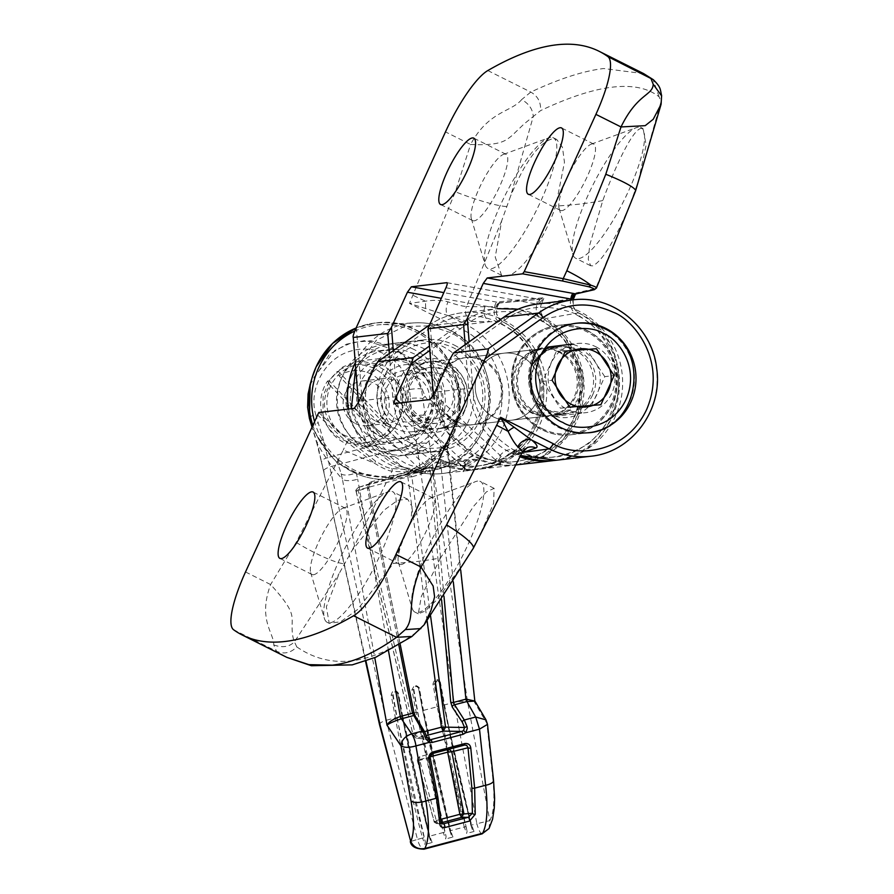 <?xml version="1.0" encoding="UTF-8"?>
<svg xmlns="http://www.w3.org/2000/svg" width="894" height="894" viewBox="0 0 894 894"><rect width="100%" height="100%" fill="white"/><g stroke="black" fill="none" stroke-linecap="round" stroke-linejoin="round"><path stroke-width="0.67" stroke-dasharray="4.47 3.35" d="M464.791 409.776A33.726 32.363 83.4 0 0 449.336 364.763A33.726 32.363 83.4 0 0 431.612 361.601A33.726 32.363 83.4 0 0 406.222 380.419A33.726 32.363 83.4 0 0 421.677 425.443A33.726 32.363 83.4 0 0 439.412 428.595A33.726 32.363 83.4 0 0 464.791 409.776M563.723 351.443A33.726 32.363 -96.6 0 1 581.86 387.471A33.726 32.363 -96.6 0 1 553.799 415.274A33.726 32.363 -96.6 0 1 536.065 412.123A33.726 32.363 -96.6 0 1 517.928 376.095A33.726 32.363 -96.6 0 1 545.988 348.28A33.726 32.363 -96.6 0 1 563.723 351.443M458.343 407.508A28.105 26.976 83.4 0 0 445.469 369.993A28.105 26.976 83.4 0 0 409.541 383.045A28.105 26.976 83.4 0 0 422.415 420.56A28.105 26.976 83.4 0 0 458.343 407.508M564.181 350.426A34.844 33.447 -96.6 0 1 582.933 387.661A34.844 33.447 -96.6 0 1 553.922 416.392A34.844 33.447 -96.6 0 1 535.607 413.129A34.844 33.447 -96.6 0 1 516.855 375.905A34.844 33.447 -96.6 0 1 545.865 347.163A34.844 33.447 -96.6 0 1 564.181 350.426M595.829 346.738A34.844 33.447 -96.6 0 1 614.58 383.973A34.844 33.447 -96.6 0 1 585.581 412.704A34.844 33.447 -96.6 0 1 567.254 409.441A34.844 33.447 -96.6 0 1 548.514 372.217A34.844 33.447 -96.6 0 1 577.513 343.486A34.844 33.447 -96.6 0 1 595.829 346.738M638.517 180.867L646.127 145.163L643.121 128.591L640.897 128.445C632.639 130.066 615.966 164.462 602.791 200.569L589.749 244.934L588.252 259.282L590.643 265.741L592.811 265.853C602.332 260.992 614.569 241 629.51 205.866L638.517 180.867L661.012 101.648L659.124 96.809C647.994 88.048 632.483 84.829 612.58 87.131C592.811 89.456 568.808 97.278 540.579 110.61L533.249 116.533L510.72 195.752L501.713 220.751L495.22 257.07L501.579 275.307L505.065 276.078C518.062 276.939 543.049 243.257 555.777 206.045L564.46 162.306L562.46 147.253L556.705 139.475L553.151 138.671C539.808 141.565 525.661 160.585 510.72 195.752M500.294 302.742L500.294 302.742A5.621 4.671 -116.3 0 0 499.59 303.01A5.621 4.671 -116.3 0 0 497.287 306.284L495.667 307.905A5.621 3.509 -77.5 0 1 500.037 302.787L499.5 301.714L544.144 297.747L540.199 299.278L500.037 302.787L496.863 302.15A5.621 1.52 -79.8 0 0 494.427 307.871C493.231 315.079 495.667 320.588 501.746 324.377C523.493 335.172 536.646 356.136 541.228 387.281C540.345 418.727 529.74 440.988 509.401 454.051C489.923 468.456 466.031 470.009 437.702 458.723C411.754 442.318 398.176 421.644 396.958 396.69L393.304 350.66M575.524 293.858L575.959 292.964L595.739 288.471L629.51 205.866M575.859 293.947L573.68 298.082L541.351 304.005L544.144 297.747L539.205 303.424A5.621 1.285 -93.6 0 1 540.188 299.278L540.188 299.278A5.621 1.285 -93.6 0 1 540.199 299.278L536.344 298.741A5.621 1.52 -79.8 0 0 536.221 298.741L539.484 299.278L538.289 303.882L541.351 304.005C539.227 310.028 540.714 314.878 545.809 318.555L578.496 312.878A3.375 0.782 118.6 0 1 578.63 312.9A3.375 0.782 118.6 0 1 577.96 315.75C599.617 326.656 612.658 347.665 617.084 378.777C616.089 410.156 605.406 432.35 585.067 445.335C565.578 459.661 541.697 461.159 513.447 449.838C487.565 433.445 474.01 412.782 472.803 387.851L469.149 341.832M504.607 154.092A37.09 8.806 -63.4 0 0 503.579 154.349A37.09 8.806 -63.4 0 0 481.52 183.516A37.09 8.806 -63.4 0 0 471.35 218.661A37.09 8.806 -63.4 0 0 472.77 220.628A37.09 8.806 -63.4 0 0 474.189 220.84A37.09 8.806 -63.4 0 0 498.528 188.846A37.09 8.806 -63.4 0 0 506.015 154.304A37.09 8.806 -63.4 0 0 504.607 154.092M592.353 143.878A37.09 8.806 -63.4 0 0 591.325 144.124A37.09 8.806 -63.4 0 0 569.266 173.302A37.09 8.806 -63.4 0 0 559.096 208.436A37.09 8.806 -63.4 0 0 560.516 210.414A37.09 8.806 -63.4 0 0 561.935 210.626A37.09 8.806 -63.4 0 0 586.274 178.621A37.09 8.806 -63.4 0 0 593.761 144.09A37.09 8.806 -63.4 0 0 592.353 143.878M521.414 356.36A33.726 32.363 83.4 0 0 503.691 353.208A33.726 32.363 83.4 0 0 475.619 381.012A33.726 32.363 83.4 0 0 493.756 417.051A33.726 32.363 83.4 0 0 511.491 420.202A33.726 32.363 83.4 0 0 539.563 392.399A33.726 32.363 83.4 0 0 521.414 356.36A33.726 32.363 -96.6 0 1 539.563 392.399A33.726 32.363 -96.6 0 1 511.491 420.202A33.726 32.363 -96.6 0 1 493.756 417.051A33.726 32.363 -96.6 0 1 475.619 381.012A33.726 32.363 -96.6 0 1 503.691 353.208A33.726 32.363 -96.6 0 1 521.414 356.36M558.705 352.024A33.726 32.363 83.4 0 0 540.982 348.872A33.726 32.363 83.4 0 0 512.91 376.676A33.726 32.363 83.4 0 0 531.058 412.704A33.726 32.363 83.4 0 0 548.782 415.855A33.726 32.363 83.4 0 0 576.854 388.052A33.726 32.363 83.4 0 0 558.705 352.024M482.872 360.852A33.726 32.363 83.4 0 0 465.137 357.701A33.726 32.363 83.4 0 0 437.077 385.504A33.726 32.363 83.4 0 0 455.214 421.532A33.726 32.363 83.4 0 0 472.937 424.695A33.726 32.363 83.4 0 0 501.009 396.88A33.726 32.363 83.4 0 0 482.872 360.852M550.592 137.385A73.062 17.355 -63.4 0 0 548.581 137.888A73.062 17.355 -63.4 0 0 505.11 195.35A73.062 17.355 -63.4 0 0 485.096 264.557A73.062 17.355 -63.4 0 0 487.889 268.446A73.062 17.355 -63.4 0 0 490.672 268.859A73.062 17.355 -63.4 0 0 538.624 205.832A73.062 17.355 -63.4 0 0 553.364 137.799A73.062 17.355 -63.4 0 0 550.592 137.385M638.338 127.171A73.062 17.355 -63.4 0 0 636.327 127.663A73.062 17.355 -63.4 0 0 592.867 185.125A73.062 17.355 -63.4 0 0 572.842 254.343A73.062 17.355 -63.4 0 0 575.635 258.221A73.062 17.355 -63.4 0 0 578.418 258.645A73.062 17.355 -63.4 0 0 626.37 195.618A73.062 17.355 -63.4 0 0 641.11 127.585A73.062 17.355 -63.4 0 0 638.338 127.171M570.752 299.132C569.478 306.351 571.881 311.894 577.96 315.75M445.961 287.745L536.914 304.094C535.025 311.458 537.138 317.281 543.273 321.583C565.79 335.596 578.005 357.142 579.904 386.208C580.061 412.838 568.942 434.272 546.536 450.509C522.778 464.522 499.321 465.752 476.167 454.186C451.626 439.96 438.071 419.297 435.512 392.198L430.003 322.779M501.713 220.751L466.534 306.474C463.036 306.418 456.868 304.865 448.017 301.837C441.457 300.127 433.948 299.903 425.499 301.166L409.497 303.435L455.359 191.774L470.579 144.459C501.042 145.901 505.713 140.403 511.692 135.843L524.04 123.987L533.249 116.533C532.779 109.303 528.924 103.659 521.66 99.592C511.402 112.141 488.739 110.789 470.579 144.459L445.48 131.887M643.646 73.61L603.606 68.536C583.413 70.939 559.141 78.795 530.79 92.082L521.66 99.592M661.638 95.915L661.046 104.475M659.124 96.809L653.056 79.477M596.443 288.047L595.739 288.471A2.246 2.213 -105.3 0 1 594.32 289.69M573.132 299.859L573.356 306.508L575.501 310.33L578.63 312.9C644.272 343.888 624.828 456.532 553.04 460.633A78.683 75.521 83.4 0 0 618.324 397.059A78.683 75.521 83.4 0 0 578.496 312.878C573.121 309.246 571.523 304.318 573.68 298.082M446.911 282.672L536.344 298.741A5.621 1.52 -79.8 0 1 536.914 304.094L538.289 303.882M495.667 307.905L441.155 298.294M358.438 402.334A78.683 75.521 83.4 0 0 401.361 466.109A78.683 75.521 83.4 0 0 442.731 473.474A78.683 75.521 83.4 0 0 508.228 408.592A78.683 75.521 83.4 0 0 465.897 324.522L489.968 321.717L502.272 321.505C496.785 317.884 495.131 312.945 497.287 306.687L499.5 301.714L498.718 303.871L499.59 303.01A5.621 4.671 -116.3 0 0 499.578 303.021L540.389 299.267M389.337 353.488L392.79 397.048A78.683 75.521 83.4 0 0 435.836 462.097A78.683 75.521 83.4 0 0 477.206 469.462A78.683 75.521 83.4 0 0 542.524 405.664A78.683 75.521 83.4 0 0 502.272 321.505A3.375 0.782 118.3 0 1 502.406 321.516A3.375 0.782 118.3 0 1 501.746 324.377M356.315 327.528L362.137 400.825C365.255 428.226 378.587 448.363 402.099 461.237C419.465 473.183 472.468 475.519 495.511 427.298C516.821 378.207 481.788 336.423 462.019 329.763L409.497 303.435L448.207 315.66A11.242 5.833 -70.8 0 1 448.017 301.837M487.822 70.559L530.79 92.082C537.786 96.049 541.049 102.229 540.579 110.61M498.718 303.859L497.287 306.687L485.051 306.754A2343.655 350.459 24.5 0 1 466.534 306.474A11.242 10.471 -88.4 0 0 471.361 321.438C466.5 321.248 458.778 319.326 448.207 315.66L465.897 324.522A5.621 1.33 -63.4 0 0 462.019 329.763M498.707 303.871L497.489 306.608C494.851 311.336 496.494 316.308 502.406 321.516C535.238 338.312 552.157 381.447 539.875 416.984C528.812 447.067 507.926 464.556 477.206 469.462L442.731 473.474C428.215 475.072 414.358 472.613 401.149 466.076L371.748 440.15L358.248 402.736M377.681 449.716A56.199 53.942 83.4 0 0 407.228 454.979A56.199 53.942 83.4 0 0 454.007 408.636A56.199 53.942 83.4 0 0 423.767 348.582A56.199 53.942 83.4 0 0 394.22 343.318A56.199 53.942 83.4 0 0 347.442 389.672A56.199 53.942 83.4 0 0 377.681 449.716M454.163 345.039A56.199 53.942 -96.6 0 1 479.933 420.068A56.199 53.942 -96.6 0 1 437.624 451.436A56.199 53.942 -96.6 0 1 408.077 446.173A56.199 53.942 -96.6 0 1 382.319 371.144A56.199 53.942 -96.6 0 1 424.616 339.787A56.199 53.942 -96.6 0 1 454.163 345.039M386.186 372.507A52.835 50.712 -96.6 0 1 453.727 347.967A52.835 50.712 -96.6 0 1 477.944 418.493A52.835 50.712 -96.6 0 1 410.402 443.033A52.835 50.712 -96.6 0 1 386.186 372.507M378.33 435.277A39.347 37.76 83.4 0 0 399.003 438.954A39.347 37.76 83.4 0 0 431.757 406.513A39.347 37.76 83.4 0 0 410.592 364.484A39.347 37.76 83.4 0 0 389.907 360.796A39.347 37.76 83.4 0 0 357.153 393.237A39.347 37.76 83.4 0 0 378.33 435.277M384.588 434.551A39.347 37.76 83.4 0 0 405.273 438.228A39.347 37.76 83.4 0 0 438.026 405.787A39.347 37.76 83.4 0 0 416.861 363.757A39.347 37.76 83.4 0 0 396.176 360.07A39.347 37.76 83.4 0 0 363.422 392.511A39.347 37.76 83.4 0 0 384.588 434.551M420.538 420.783A28.105 26.976 -96.6 0 1 407.664 383.269A28.105 26.976 -96.6 0 1 443.58 370.217A28.105 26.976 -96.6 0 1 456.465 407.731A28.105 26.976 -96.6 0 1 420.538 420.783M440.485 374.407A23.602 22.652 83.4 0 0 428.081 372.195A23.602 22.652 83.4 0 0 408.435 391.661A23.602 22.652 83.4 0 0 421.13 416.883A23.602 22.652 83.4 0 0 433.534 419.096A23.602 22.652 83.4 0 0 453.191 399.629A23.602 22.652 83.4 0 0 440.485 374.407M416.671 377.179A23.602 22.652 83.4 0 0 404.267 374.977A23.602 22.652 83.4 0 0 384.61 394.433A23.602 22.652 83.4 0 0 397.316 419.655A23.602 22.652 83.4 0 0 409.72 421.867A23.602 22.652 83.4 0 0 429.366 402.401A23.602 22.652 83.4 0 0 416.671 377.179M364.316 446.486A50.578 48.544 83.4 0 0 390.901 451.213A50.578 48.544 83.4 0 0 433.009 409.508A50.578 48.544 83.4 0 0 405.798 355.466A50.578 48.544 83.4 0 0 379.201 350.727A50.578 48.544 83.4 0 0 337.105 392.444A50.578 48.544 83.4 0 0 364.316 446.486M373.714 445.391A50.578 48.544 83.4 0 0 400.311 450.118A50.578 48.544 83.4 0 0 442.407 408.413A50.578 48.544 83.4 0 0 415.196 354.37A50.578 48.544 83.4 0 0 388.611 349.632A50.578 48.544 83.4 0 0 346.503 391.348A50.578 48.544 83.4 0 0 373.714 445.391M355.466 423.577A22.484 21.579 83.4 0 0 367.289 425.678A22.484 21.579 83.4 0 0 385.996 407.139A22.484 21.579 83.4 0 0 373.904 383.124A22.484 21.579 83.4 0 0 362.081 381.012A22.484 21.579 83.4 0 0 343.374 399.551A22.484 21.579 83.4 0 0 355.466 423.577M375.838 421.197A22.484 21.579 83.4 0 0 387.661 423.309A22.484 21.579 83.4 0 0 406.368 404.77A22.484 21.579 83.4 0 0 394.276 380.743A22.484 21.579 83.4 0 0 382.453 378.643A22.484 21.579 83.4 0 0 363.746 397.182A22.484 21.579 83.4 0 0 375.838 421.197M390.779 426.974L389.214 427.153A39.347 37.76 83.4 0 0 374.552 368.674A39.347 37.76 83.4 0 0 353.868 364.998A39.347 37.76 83.4 0 0 336.826 371.602L338.39 371.412L390.779 426.974A39.347 37.76 -96.6 0 1 381.582 436.373L329.193 380.81A39.347 37.76 -96.6 0 1 338.39 371.412M348.559 438.742A39.347 37.76 83.4 0 0 369.233 442.429A39.347 37.76 83.4 0 0 401.987 409.988A39.347 37.76 83.4 0 0 380.822 367.948A39.347 37.76 83.4 0 0 360.137 364.271A39.347 37.76 83.4 0 0 327.383 396.712A39.347 37.76 83.4 0 0 348.559 438.742M329.193 380.81L327.617 380.989A39.347 37.76 83.4 0 0 342.29 439.479A39.347 37.76 83.4 0 0 362.964 443.156A39.347 37.76 83.4 0 0 380.006 436.551L381.582 436.373M327.617 380.989L329.92 385.28A33.726 32.363 83.4 0 0 343.028 434.596A33.726 32.363 83.4 0 0 374.575 432.64L380.006 436.551M389.214 427.153L383.783 423.242A33.726 32.363 83.4 0 0 379.861 380.766A33.726 32.363 83.4 0 0 339.128 375.882L336.826 371.602M329.92 385.28L374.575 432.64M383.783 423.242L339.128 375.882M318.789 412.492L348.939 440.329L375.424 461.069C382.554 465.595 387.94 468.087 391.583 468.534L421.622 470.512L419.655 468.802A5.621 1.05 -47.3 0 0 424.784 464.433C429.343 458.857 434.965 457.337 441.647 459.885C475.954 476.658 520.409 459.617 535.696 423.823C548.86 389.728 542.636 359.813 517.056 334.077C488.694 311.715 459.371 309.95 429.098 328.78L374.128 367.892M423.007 471.484A5.621 2.827 149.6 0 1 425.745 467.808L465.975 465.472L474.446 459.248L479.575 459.974L441.312 462.857L436.585 461.896L427.22 468.177L424.862 473.25L425.432 465.204L421.622 470.512L424.862 473.25L392.03 471.205C388.32 470.803 382.621 468.232 374.955 463.505L343.274 450.006L296.171 542.401L270.614 584.542C257.55 619.955 274.29 633.31 273.743 644.92L276.537 651.279L286.84 657.358M401.238 564.527A37.09 8.806 -63.4 0 0 426.796 529.941A37.09 8.806 -63.4 0 0 433.076 497.992A37.09 8.806 -63.4 0 0 431.657 497.779A37.09 8.806 -63.4 0 0 430.64 498.025A37.09 8.806 -63.4 0 0 406.111 532.355A37.09 8.806 -63.4 0 0 398.411 562.337A37.09 8.806 -63.4 0 0 399.83 564.315A37.09 8.806 -63.4 0 0 401.238 564.527M313.492 574.741A37.09 8.806 -63.4 0 0 339.049 540.166A37.09 8.806 -63.4 0 0 345.33 508.205A37.09 8.806 -63.4 0 0 343.911 507.993A37.09 8.806 -63.4 0 0 342.894 508.25A37.09 8.806 -63.4 0 0 318.365 542.569A37.09 8.806 -63.4 0 0 310.665 572.562A37.09 8.806 -63.4 0 0 312.084 574.529A37.09 8.806 -63.4 0 0 313.492 574.741M456.465 421.387A33.726 32.363 -96.6 0 1 438.328 385.359A33.726 32.363 -96.6 0 1 466.4 357.555A33.726 32.363 -96.6 0 1 484.123 360.707A33.726 32.363 -96.6 0 1 502.26 396.735A33.726 32.363 -96.6 0 1 474.2 424.538A33.726 32.363 -96.6 0 1 456.465 421.387M547.351 410.804A33.726 32.363 -96.6 0 1 529.203 374.776A33.726 32.363 -96.6 0 1 557.275 346.973A33.726 32.363 -96.6 0 1 574.998 350.124A33.726 32.363 -96.6 0 1 593.147 386.152A33.726 32.363 -96.6 0 1 565.075 413.956A33.726 32.363 -96.6 0 1 547.351 410.804M532.31 412.559A33.726 32.363 -96.6 0 1 514.162 376.53A33.726 32.363 -96.6 0 1 542.233 348.716A33.726 32.363 -96.6 0 1 559.957 351.878A33.726 32.363 -96.6 0 1 578.105 387.907A33.726 32.363 -96.6 0 1 550.034 415.71A33.726 32.363 -96.6 0 1 532.31 412.559M586.889 330.545A55.082 52.869 83.4 0 0 557.934 325.394A55.082 52.869 83.4 0 0 512.094 370.809A55.082 52.869 83.4 0 0 541.73 429.656A55.082 52.869 83.4 0 0 570.685 434.808A55.082 52.869 83.4 0 0 616.525 389.393A55.082 52.869 83.4 0 0 586.889 330.545M477.653 481.073A73.062 17.355 -63.4 0 0 475.642 481.564A73.062 17.355 -63.4 0 0 427.321 549.173A73.062 17.355 -63.4 0 0 412.156 608.244A73.062 17.355 -63.4 0 0 414.95 612.122A73.062 17.355 -63.4 0 0 417.733 612.546A73.062 17.355 -63.4 0 0 468.054 544.435A73.062 17.355 -63.4 0 0 480.424 481.486A73.062 17.355 -63.4 0 0 477.653 481.073M389.896 491.287A73.062 17.355 -63.4 0 0 387.895 491.789A73.062 17.355 -63.4 0 0 339.575 559.398A73.062 17.355 -63.4 0 0 324.41 618.458A73.062 17.355 -63.4 0 0 327.204 622.347A73.062 17.355 -63.4 0 0 329.987 622.76A73.062 17.355 -63.4 0 0 380.308 554.649A73.062 17.355 -63.4 0 0 392.678 491.7A73.062 17.355 -63.4 0 0 389.896 491.287M440.541 557.912L421.353 596.387L418.291 613.798L425.008 611.183L436.753 599.975L466.869 558.817L479.765 535.763L493.633 503.166L494.114 488.347L486.37 491.923L473.407 506.529L440.541 557.912A2338.827 349.733 -155.5 0 1 393.516 563.388L411.106 520.599L412 506.462L407.686 499.221L397.752 500.249L383.805 510.351L351.957 550.648L339.061 573.702L326.344 606.847L329.216 623.353L340.603 621.755L357.41 609.663L393.516 563.388M400.244 403.004L464.712 462.522C468.981 456.365 474.647 454.431 481.676 456.722C529.159 478.178 588.61 433.042 579.39 378.408C575.904 323.125 507.725 292.718 466.389 324.433L429.768 350.493M499.087 462.746A5.621 3.274 -30.3 0 1 501.411 458.868L501.176 456.32A5.621 1.151 -52.2 0 0 497.902 461.986L500.416 464.042L463.092 471.674L464.914 468.735L497.902 461.986L495.131 459.639A5.621 1.05 -47.3 0 0 500.249 455.269C504.853 449.76 510.474 448.296 517.101 450.867C538.769 461.84 562.594 459.404 588.576 443.58C611.351 423.108 621.196 400.467 618.123 375.67C616.581 350.727 602.724 330.255 576.552 314.23C548.078 303.357 524.208 305.256 504.931 319.951L449.973 359.053M273.743 644.92C282.37 648.005 289.265 646.977 294.439 641.836L296.786 646.898C290.751 653 284.001 654.464 276.537 651.279L233.58 629.745M245.515 571.959L270.614 584.542C291.846 607.819 292.271 613.776 292.204 622.068C291.768 630.952 292.517 637.534 294.439 641.836L339.061 573.702M348.939 440.329L346.883 442.083L374.955 463.505L375.424 461.069M425.432 465.204L358.159 402.926M428.897 325.382A78.683 75.521 -96.6 0 1 462.131 312.777A78.683 75.521 -96.6 0 1 503.501 320.141A78.683 75.521 -96.6 0 1 539.563 425.186A78.683 75.521 -96.6 0 1 480.335 469.093A78.683 75.521 -96.6 0 1 441.312 462.857A3.375 0.816 114.6 0 1 441.178 462.835A3.375 0.816 114.6 0 1 441.647 459.885M428.74 325.818L463.606 321.762A78.683 75.521 -96.6 0 1 497.545 308.653A78.683 75.521 -96.6 0 1 538.914 316.018A78.683 75.521 -96.6 0 1 581.245 400.087A78.683 75.521 -96.6 0 1 515.749 464.969L480.335 469.093C466.769 470.602 453.716 468.523 441.178 462.835L436.585 461.896L474.446 459.248C470.009 460.231 467.238 462.276 466.12 465.405L463.092 471.674L465.428 464.701A5.621 3.319 -25.9 0 0 464.332 468.344L464.321 468.333A5.621 2.872 -42.3 0 0 464.914 468.735L462.712 466.534A5.621 1.05 -47.3 0 1 462.466 466.478L462.466 466.478A5.621 1.05 -47.3 0 1 464.712 462.522L466.12 465.405L464.075 469.808M501.176 456.32L434.003 394.098M465.327 463.729A5.621 2.872 -42.3 0 0 464.321 468.333A5.621 3.319 -25.9 0 0 464.344 468.378A5.621 3.319 -25.9 0 0 465.003 469.138M479.765 535.763L522.096 452.543L516.743 453.839A3.375 0.816 115 0 1 516.62 453.817A3.375 0.816 115 0 1 517.101 450.867M509.77 453.157L516.62 453.817L520.699 455.571A78.683 75.521 -96.6 0 1 516.743 453.839L509.77 453.157L502.707 459.114L510.653 456.901A2343.655 350.459 -155.5 0 0 521.28 453.224A11.242 10.996 68.7 0 1 527.203 447.637L517.302 451.057A11.242 10.963 72.9 0 0 510.653 456.901M424.125 624.817L466.869 558.817M420.929 628.571L411.698 636.629M296.786 646.898C330.445 670.075 369.96 665.482 415.319 633.086M500.416 464.042L502.707 459.114L501.411 458.868L500.416 464.042M531.517 365.266L528.913 384.007L535.037 400.925L549.095 413.486C579.96 431.31 615.273 388.287 593.594 359.265L579.524 346.716L572.417 344.078M423.007 367.825A33.726 32.363 83.4 0 0 405.284 364.674A33.726 32.363 83.4 0 0 379.905 383.492A33.726 32.363 83.4 0 0 395.36 428.505A33.726 32.363 83.4 0 0 413.084 431.657A33.726 32.363 83.4 0 0 438.473 412.838A33.726 32.363 83.4 0 0 423.007 367.825M396.098 423.633A28.105 26.976 83.4 0 0 432.026 410.581A28.105 26.976 83.4 0 0 419.141 373.066A28.105 26.976 83.4 0 0 383.213 386.119A28.105 26.976 83.4 0 0 396.098 423.633M542.189 428.651A53.953 51.785 83.4 0 0 611.161 403.585A53.953 51.785 83.4 0 0 586.43 331.551A53.953 51.785 83.4 0 0 517.458 356.617A53.953 51.785 83.4 0 0 542.189 428.651M587.213 330.512A55.082 52.869 -96.6 0 1 612.457 404.032A55.082 52.869 -96.6 0 1 570.998 434.775A55.082 52.869 -96.6 0 1 542.043 429.623A55.082 52.869 -96.6 0 1 516.788 356.091A55.082 52.869 -96.6 0 1 558.247 325.349A55.082 52.869 -96.6 0 1 587.213 330.512M595.516 348.816L565.366 351.085M555.956 352.18L542.658 381.369L552.056 380.274M542.658 381.369L560.404 408.2L569.802 407.105M560.404 408.2L600.869 404.736M591.459 405.831L604.769 376.642L614.167 375.547M604.769 376.642L587.012 349.811M314.364 420.884A76.437 73.364 83.4 0 0 334.725 456.085L336.826 458.086A76.437 73.364 83.4 0 0 353.711 469.741A76.437 73.364 83.4 0 0 398.232 476.256A76.437 73.364 83.4 0 0 454.264 427.12L455.158 424.326A76.437 73.364 83.4 0 0 416.392 332.199A76.437 73.364 83.4 0 0 380.576 324.678A76.437 73.364 83.4 0 0 354.795 331.082M455.158 424.326L456.253 425.052C445.391 416.649 435.277 411.911 425.119 396.288L412.033 364.506L400.099 351.957L365.769 340.391L346.559 344.156L329.361 354.516L310.117 384.576M456.577 425.008L456.476 425.052A78.56 75.409 -96.6 0 0 375.346 323.013C427.41 314.61 474.312 373.681 456.577 425.008L454.867 431.668L452.23 435.657L453.739 432.931L453.806 428.539L454.867 431.668L456.253 425.052A78.493 75.331 83.4 0 0 429.444 338.714A78.493 75.331 83.4 0 0 342.536 335.328M332.691 457.694L324.164 446.899L316.32 434.92L332.579 457.661L319.337 440.273A78.493 75.331 83.4 0 0 332.579 457.661L334.725 456.085M396.478 447.525A56.199 53.942 -96.6 0 1 366.238 387.482A56.199 53.942 -96.6 0 1 413.028 341.139A56.199 53.942 -96.6 0 1 442.575 346.391A56.199 53.942 -96.6 0 1 472.814 406.446A56.199 53.942 -96.6 0 1 426.025 452.789A56.199 53.942 -96.6 0 1 396.478 447.525M414.369 349.677A56.199 53.942 83.4 0 0 384.822 344.413A56.199 53.942 83.4 0 0 338.044 390.756A56.199 53.942 83.4 0 0 368.283 450.811A56.199 53.942 83.4 0 0 397.819 456.074A56.199 53.942 83.4 0 0 444.609 409.731A56.199 53.942 83.4 0 0 414.369 349.677M323.013 414.045C325.93 426.941 332.702 436.339 343.33 442.228L365.188 446.296L381.738 440.485L394.891 428.002L402.132 411.486L402.367 393.114C399.495 380.196 392.611 370.809 381.716 364.976L359.645 360.93L343.151 366.719L330.165 379.224L323.136 395.785L323.013 414.045M373.804 438.675A42.711 41.001 -96.6 0 1 350.828 393.036A42.711 41.001 -96.6 0 1 386.387 357.812A42.711 41.001 -96.6 0 1 408.837 361.813A42.711 41.001 -96.6 0 1 431.813 407.452A42.711 41.001 -96.6 0 1 396.266 442.675A42.711 41.001 -96.6 0 1 373.804 438.675M470.892 825.285L472.356 829.621L474.043 831.487L471.686 825.084C460.779 784.083 451.727 744.009 444.541 704.863L440.362 682.167L439.636 682.658L438.362 680.803L436.909 680.535L434.328 684.055L438.507 706.752L467.126 831.163C453.459 780.283 442.709 731.225 434.853 683.988L437.401 680.479L438.842 680.747L440.139 682.603C447.972 729.783 458.723 778.797 472.356 829.621L443.815 705.366L440.139 682.603M398.311 693.621L395.126 691.554L392.656 695.051L396.835 717.748L425.376 842.003C411.743 791.179 401.004 742.176 393.159 694.996L395.629 691.487L397.037 691.766L398.311 693.621C406.167 740.858 416.928 789.927 430.584 840.807L401.965 716.385L397.785 693.688L395.629 691.498M419.096 688.134L415.889 686.056L413.363 689.565L417.543 712.261L446.128 836.605C432.472 785.748 421.722 736.723 413.877 689.509L416.38 686L417.811 686.268L419.096 688.134C426.941 735.337 437.691 784.373 451.347 835.231L422.761 710.886L418.582 688.19L416.38 686M424.538 731.583A2.246 1.632 -31 0 1 424.706 732.097L415.453 716.731L413.732 711.937L368.674 487.532L369.133 485.017L371.312 483.196A2.246 0.782 -104.7 0 0 371.647 481.665C368.451 483.006 367.076 485.375 367.512 488.794L398.847 645.211M430.562 615.899L411.888 476.893L430.17 471.183L428.897 468.836L426.74 468.59L407.91 474.334L407.854 476.915L411.888 476.893A3.375 3.185 73 0 0 411.855 476.77L410.089 474.569L407.91 474.334L358.494 487.364L356.382 489.163L356.225 491.566L358.103 490.035L358.326 487.409L371.312 483.196L426.74 468.59L426.796 467.126L371.647 481.665M336.826 458.086L341.106 464.958L335.183 460.388C337.25 462.455 339.228 466.914 341.095 473.764L342.413 479.184C333.753 469.663 325.45 457.929 317.493 443.96L312.285 427.779A56.199 16.025 158.1 0 0 312.028 426.114L316.32 434.92M340.815 464.746C356.773 476.312 374.34 481.084 393.516 479.083L352.214 471.73L340.011 464.087L356.181 472.725C385.225 481.866 412.961 474.558 439.379 450.788A11.242 3.777 0.1 0 0 447.816 447.134L447.816 447.134A11.242 3.777 0.1 0 0 447.112 445.815C447.637 438.362 450.352 432.662 455.292 428.718M453.739 432.931C441.636 459.46 421.566 474.837 393.516 479.083L430.182 463.941L453.09 434.26M454.264 427.12L453.806 428.539M335.317 460.533L332.59 457.672M337.831 462.533L337.887 459.103M310.173 384.364L311.425 380.62L334.87 350.403L352.08 342.514L370.652 340.759L388.622 345.308L404.088 355.656L421.443 388.968L422.828 398.623A56.199 17.131 -17.9 0 1 425.119 396.288M422.191 388.912A56.199 4.839 168.1 0 1 421.443 388.968A11.242 2.28 172.1 0 0 409.508 389.527L410.346 398.389A11.242 2.023 -3.9 0 1 422.828 398.623L425.22 415.554C432.148 429.824 439.557 441.804 447.469 451.481L447.112 445.815M428.271 433.579A11.242 1.855 170.3 0 0 415.263 434.506L412.19 416.28A11.242 2.045 -9.5 0 1 425.22 415.554L467.618 702.304L489.8 820.636L476.871 823.732L454.096 702.371L415.263 434.506A488.236 18.618 -14.1 0 0 327.685 457.594L323.293 439.725A11.242 2.28 -13.6 0 0 316.901 443.446L312.118 427.488A11.242 2.827 161.6 0 0 312.285 427.779L311.838 426.438M352.08 471.686L352.08 471.686A78.493 75.331 83.4 0 0 452.23 435.657L439.379 450.788L453.325 581.916M341.095 473.764A11.242 4.649 -16.3 0 0 356.181 472.725L357.667 479.128A11.242 4.258 -10.3 0 1 342.413 479.184L374.754 657.671M401.965 716.385L402.613 715.904L398.433 693.208C395.126 688.905 392.712 689.542 391.203 695.13L395.371 717.826A550.503 20.987 -14.1 0 0 386.152 720.285L327.685 457.594A11.242 2.09 -13.9 0 0 321.237 461.192L316.901 443.446A11.242 2.28 -13.6 0 0 317.493 443.96L365.948 661.024M311.794 426.516L312.118 427.488A11.242 2.827 161.6 0 1 318.186 422.694L323.293 439.725M493.555 780.518A11.242 4.012 -6.2 0 0 492.918 779.389C494.907 799.147 493.868 812.892 489.8 820.636L489.029 828.537M474.792 700.695L447.469 451.481A11.242 4.034 173.9 0 1 448.106 452.632A11.242 4.034 173.9 0 1 439.747 457.482M492.918 779.389L486.861 723.246L474.423 702.148L474.938 701.108M388.544 651.123L357.667 479.128M379.514 724.632A11.242 2.984 -12.5 0 1 386.152 720.285L417.487 839.388L410.737 841.477M443.983 596.354L432.852 471.574C432.283 468.177 430.26 466.702 426.796 467.126M440.362 682.167C436.965 677.875 434.495 678.524 432.953 684.111L437.132 706.808L438.507 706.752M422.761 710.886L423.443 710.406L419.275 687.698L414.894 684.826L411.944 689.632L416.123 712.328L417.543 712.261M396.835 717.748L395.371 717.826C402.568 756.983 411.609 797.057 422.516 838.047A561.466 21.411 -14.1 0 0 417.487 839.388C419.197 845.456 421.309 848.73 423.812 849.211M427.108 620.715L407.854 476.915L358.103 490.035L415.218 734.097L413.106 735.471L356.08 491.387L368.674 487.532A2.246 0.86 168.7 0 1 368.775 487.722L368.775 487.722A2.246 0.86 168.7 0 1 367.512 488.794M441.602 599.93L430.17 471.317A2.246 0.793 -5.1 0 0 432.852 471.574M441.167 822.044A2.246 1.542 -3.2 0 0 441.01 821.541L437.736 796.923L430.115 757.766L430.606 755.274M464.612 745.071L419.744 756.626L417.632 758.425L417.342 760.727C418.202 759.866 414.861 761.096 419.744 756.626L419.476 759.598L436.294 820.524L434.16 821.284L438.082 823.597L441.278 822.748M443.536 823.799L441.01 821.541L434.059 821.284L417.342 760.727M423.901 837.667L422.516 838.047L424.896 844.439L425.376 842.003M429.042 836.303L430.584 840.807L432.126 842.528A558.828 21.311 -14.1 0 0 424.896 844.439M432.126 842.528L429.746 836.136L428.997 836.315L401.909 716.317L397.729 693.61L398.433 693.208M444.62 832.18L443.268 832.549L445.637 838.952L446.128 836.605M449.838 830.805L451.347 835.231L452.956 837.019A558.828 21.311 -14.1 0 0 445.637 838.952M452.956 837.019L450.587 830.627L449.794 830.828L422.706 710.819L418.526 688.123L419.275 687.698M465.584 826.671L464.265 827.028L466.634 833.42L467.126 831.163M474.043 831.487A558.828 21.311 -14.1 0 0 466.634 833.42M432.953 684.111L434.853 683.988M443.815 705.366L439.58 682.591L437.401 680.479M391.203 695.13L393.159 694.996M411.944 689.632L413.877 689.509M356.225 491.566L413.251 735.661L415.978 738.053L428.561 739.405M442.709 823.91L437.166 823.698L438.082 823.597L436.294 820.524L440.977 819.284M430.115 757.766L417.476 760.839L419.476 759.598L430.193 756.782M449.984 749.463L447.793 749.228L432.841 753.452M464.265 827.028L437.132 706.808A550.503 20.987 165.9 0 0 423.443 710.406L450.587 830.627A561.466 21.411 -14.1 0 1 464.265 827.028M402.613 715.904L429.746 836.136A561.466 21.411 -14.1 0 1 443.268 832.549L416.123 712.328A550.503 20.987 165.9 0 0 402.613 715.904M424.561 731.616L415.218 734.097L417.163 737.975L426.393 735.527M464.277 411.642C461.125 422.057 440.898 440.373 416.85 428.874C393.215 416.47 394.109 388.465 399.853 379.358C403.004 368.943 423.22 350.627 447.268 362.126C470.903 374.53 470.021 402.535 464.277 411.642M403.719 380.71A33.726 32.363 83.4 0 0 419.174 425.734A33.726 32.363 83.4 0 0 436.898 428.885A33.726 32.363 83.4 0 0 462.287 410.067A33.726 32.363 83.4 0 0 446.832 365.054A33.726 32.363 83.4 0 0 429.098 361.891A33.726 32.363 83.4 0 0 403.719 380.71M602.791 200.569A2338.827 349.733 24.5 0 1 580.608 203.966A2338.827 349.733 24.5 0 1 555.777 206.045M433.489 395.148A78.683 75.521 83.4 0 0 476.267 457.393A78.683 75.521 83.4 0 0 516.319 464.891L475.485 457.046L446.911 431.69L433.378 395.36M465.171 344.659L468.635 388.208A78.683 75.521 83.4 0 0 511.681 453.269A78.683 75.521 83.4 0 0 520.096 456.856M472.803 387.851L434.886 392.142M396.958 396.69L359.053 400.97M496.863 302.15L443.748 292.606M447.022 282.705L536.221 298.741M635.545 190.97A44.957 5.811 19.8 0 1 634.941 191.54M435.512 392.198L433.087 392.354M517.626 464.757A78.683 75.521 83.4 0 0 582.62 402.758A78.683 75.521 83.4 0 0 545.809 318.555A3.375 0.76 121 0 0 543.273 321.583M362.137 400.825L358.103 401.093M506.473 206.503A44.957 5.811 19.8 0 1 455.359 191.774M425.645 308.061L425.499 301.166A44.957 6.727 24.5 0 1 413.184 295.344M485.051 306.754A11.242 10.56 -89.9 0 0 489.968 321.717L471.361 321.438M428.002 326.019A3.375 0.838 -125.4 0 0 429.098 328.78M572.439 299.937A78.683 75.521 -96.6 0 1 613.809 307.301A78.683 75.521 -96.6 0 1 656.14 391.371A78.683 75.521 -96.6 0 1 590.643 456.253M537.976 303.949A78.683 75.521 -96.6 0 1 579.334 311.313A78.683 75.521 -96.6 0 1 621.676 395.383A78.683 75.521 -96.6 0 1 556.18 460.265M317.202 414.671L346.883 442.083L343.274 450.006M419.655 468.802L354.192 408.368M466.389 324.433A3.375 0.838 -125.4 0 0 463.606 321.762L429.411 346.079M495.131 459.639L430.036 399.54M394.623 403.663L462.712 466.534M296.171 542.401A44.957 7.588 -150.8 0 0 344.224 563.823M391.583 468.534A2.246 2.101 95.8 0 1 392.03 471.205L351.957 550.648M516.319 464.902L515.749 464.969A78.683 75.521 -96.6 0 1 479.575 459.974A3.375 0.838 112.2 0 0 481.676 456.722M503.847 317.18A3.375 0.838 -125.4 0 0 504.931 319.951M472.691 548.86A44.957 7.588 -150.8 0 0 473.295 548.29M523.057 450.911A11.242 10.963 72.9 0 0 517.302 451.057L509.781 453.157M592.655 394.891A33.726 32.363 -96.6 0 1 567.265 413.71A33.726 32.363 -96.6 0 1 549.542 410.547A33.726 32.363 -96.6 0 1 534.087 365.534A33.726 32.363 -96.6 0 1 559.465 346.716A33.726 32.363 -96.6 0 1 577.2 349.867A33.726 32.363 -96.6 0 1 592.655 394.891M533.718 354.125A55.082 52.869 -96.6 0 1 575.177 323.382A55.082 52.869 -96.6 0 1 604.132 328.534A55.082 52.869 -96.6 0 1 629.376 402.065A55.082 52.869 -96.6 0 1 587.917 432.808A55.082 52.869 -96.6 0 1 558.962 427.645A55.082 52.869 -96.6 0 1 533.718 354.125M356.114 327.986A78.56 75.409 -96.6 0 1 375.346 323.013L356.114 327.986M355.544 368.876L376.262 340.312L404.256 326.556L429.824 325.829L449.079 332.121C468.568 338.692 503.132 379.905 482.112 428.327C459.393 475.899 407.094 473.585 389.974 461.807L367.657 444.139L351.353 408.703M355.086 363.165A74.314 71.33 -96.6 0 1 414.559 322.857A74.314 71.33 -96.6 0 1 449.38 330.165A74.314 71.33 -96.6 0 1 489.677 407.385A74.314 71.33 -96.6 0 1 431.724 470.222A74.314 71.33 -96.6 0 1 388.443 463.897A74.314 71.33 -96.6 0 1 348.593 409.027M312.621 424.728A78.493 75.331 83.4 0 0 319.337 440.273L316.297 434.886M358.494 487.364L371.312 483.196M412.19 416.28L410.346 398.389M309.391 418.381A11.242 2.626 165.8 0 1 315.638 414.28L318.186 422.694M409.508 389.527C406.569 362.238 378.207 343.061 352.068 350.75C325.662 356.929 308.195 388.331 315.638 414.28M482.101 833.856A11.242 2.503 -104.6 0 1 476.871 823.732A561.466 21.411 -14.1 0 0 471.686 825.084L470.847 825.296L443.759 705.288L444.541 704.863A550.503 20.987 165.9 0 1 454.096 702.371A11.242 2.76 171.7 0 1 467.618 702.304M365.501 661.169L323.561 471.138A11.242 3.006 -12.4 0 1 329.92 466.88A490.013 18.685 165.9 0 1 416.705 443.994A11.242 2.771 171.7 0 1 429.925 444.005M324.209 471.876A11.242 3.006 -12.4 0 1 323.561 471.138L321.237 461.192A11.242 2.09 -13.9 0 0 321.818 461.65M413.251 735.661L426.997 737.382L424.706 732.097M417.476 760.839L434.16 821.284M442.038 823.743L438.082 823.597M439.412 428.595L553.799 415.274M553.922 416.392L585.581 412.704M431.612 361.601L545.988 348.28M545.865 347.163L577.513 343.486M472.937 424.695L436.898 428.885C448.442 427.176 456.856 420.918 462.142 410.134L464.634 402.289L463.651 385.225L454.264 370.284L429.098 361.891L465.137 357.701M472.77 220.628L440.563 204.48M560.516 210.414L528.309 194.266M540.982 348.872L466.4 357.555M471.35 218.661L485.096 264.557M503.579 154.349L548.581 137.888M559.096 208.436L572.842 254.343M591.325 144.124L636.327 127.663M501.579 275.307L487.889 268.446M590.643 265.741L575.635 258.221M506.015 154.304L473.798 138.157M593.761 144.09L561.544 127.943M548.782 415.855L474.2 424.538M556.705 139.475L553.364 137.799M643.121 128.591L641.11 127.585M407.228 454.979L437.624 451.436M399.003 438.954L405.273 438.228M404.267 374.977L428.081 372.195M390.901 451.213L400.311 450.118M367.289 425.678L387.661 423.309M362.964 443.156L369.233 442.429M394.22 343.318L424.616 339.787M389.907 360.796L396.176 360.07M409.72 421.867L433.534 419.096M379.201 350.727L388.611 349.632M362.081 381.012L382.453 378.643M353.868 364.998L360.137 364.271M428.081 325.919C438.373 318.655 449.716 314.275 462.131 312.777L497.545 308.653M399.83 564.315L367.624 548.167M312.084 574.529L279.867 558.381M542.233 348.716L557.275 346.973M557.934 325.394L576.742 323.203M398.411 562.337L412.156 608.244M430.64 498.025L475.642 481.564M310.665 572.562L324.41 618.458M342.894 508.25L387.895 491.789M418.291 613.798L414.95 612.122M329.216 623.353L327.204 622.347M433.076 497.992L400.858 481.844M345.33 508.205L313.112 492.058M516.687 464.858L542.3 456.521L563.399 439.39L577.334 415.621L582.34 388.242L577.815 360.695L564.326 336.423L543.541 318.487L518.095 309.19M394.343 403.585L464.321 468.333M550.034 415.71L565.075 413.956M570.685 434.808L589.481 432.618M464.344 468.378L464.053 469.853M494.114 488.347L480.424 481.486M407.686 499.221L392.678 491.7M413.084 431.657L567.265 413.71L549.676 410.569C520.71 398.288 528.343 348.291 559.465 346.716L405.284 364.674M575.959 323.293L558.247 325.349M570.998 434.775L588.699 432.707M398.232 476.256L431.724 470.222C498.204 462.265 511.435 356.829 449.458 330.177C438.406 324.69 426.773 322.253 414.559 322.857L380.576 324.678M384.822 344.413L413.028 341.139M359.645 360.93L386.387 357.812M397.819 456.074L426.025 452.789M451.537 436.641C449.347 439.099 448.117 442.597 447.816 447.134L460.701 569.959M365.188 446.296L396.266 442.675M400.21 644.362L368.775 487.722L371.166 483.241M429.556 739.751L415.978 738.053C413.643 736.958 412.693 736.097 413.117 735.471M464.668 745.06L447.849 749.217M356.08 491.387C356.907 490.527 353.789 491.879 358.326 487.409M437.155 823.698C434.685 822.715 433.657 821.91 434.059 821.284"/><path stroke-width="1.34" d="M595.091 351.61A29.223 28.049 -96.6 0 1 608.49 390.633A29.223 28.049 -96.6 0 1 571.132 404.211A29.223 28.049 -96.6 0 1 557.733 365.188A29.223 28.049 -96.6 0 1 595.091 351.61M441.971 204.692A37.09 8.806 116.6 0 1 440.563 204.48A37.09 8.806 116.6 0 1 448.039 169.949A37.09 8.806 116.6 0 1 472.39 137.944A37.09 8.806 116.6 0 1 473.798 138.157A37.09 8.806 116.6 0 1 466.322 172.698A37.09 8.806 116.6 0 1 441.971 204.692M529.717 194.479A37.09 8.806 116.6 0 1 528.309 194.266A37.09 8.806 116.6 0 1 535.785 159.724A37.09 8.806 116.6 0 1 560.136 127.73A37.09 8.806 116.6 0 1 561.544 127.943A37.09 8.806 116.6 0 1 554.068 162.484A37.09 8.806 116.6 0 1 529.717 194.479M469.149 341.832L467.294 318.443L483.263 283.398L487.219 277.956L522.632 273.832L524.219 271.653L595.907 114.365A67.441 16.025 -63.4 0 0 607.842 56.579A1124.06 266.993 -63.4 0 0 599.114 51.293A1124.06 266.993 -63.4 0 0 487.822 70.559A67.441 16.025 -63.4 0 0 445.48 131.887L356.315 327.528C353.633 333.618 352.627 336.926 353.275 337.463L358.326 401.06A78.683 75.521 83.4 0 0 358.438 402.334M359.053 400.97L358.326 401.06L353.275 337.463L387.75 333.451L389.337 353.488M393.304 350.66L391.449 327.271L387.75 333.451M391.449 327.271L407.418 292.226L411.385 286.784L446.911 282.672M447.022 282.705L446.799 282.66C447.592 282.884 447.313 284.583 445.961 287.745L428.025 328.523L433.221 392.332A78.683 75.521 83.4 0 0 433.489 395.148M434.886 392.142L433.221 392.332L428.17 328.746L463.584 324.623L465.171 344.659M467.294 318.443L463.584 324.623M595.739 288.471C597.572 287.924 595.974 286.84 590.934 285.197C585.089 280.682 577.055 275.866 566.818 270.748L605.786 174.263L621.006 126.948C637.456 93.222 652.586 95.848 653.212 84.282L650.81 78.113L643.646 73.61L599.114 51.293M522.632 273.832L562.237 280.951L588.744 286.773C593.527 288.226 595.08 289.209 593.381 289.734L575.524 293.858L573.188 293.411A5.621 1.52 -79.8 0 0 570.752 299.132L570.54 300.161M653.212 84.282L661.638 95.915M643.646 73.61L653.413 79.756L607.842 56.579M595.907 114.365L621.006 126.948L645.2 125.663L653.235 119.26L661.102 104.229L661.605 95.602M562.237 280.951A2.246 0.603 -79.8 0 0 563.209 278.66L590.934 285.197L588.744 286.773M573.68 298.082L573.434 297.579A5.621 4.392 67.7 0 1 575.848 293.947L571.668 299.144A5.621 2.984 -78.3 0 1 575.524 293.858L576.082 293.869M571.668 299.144L483.263 283.398M593.381 289.734A2.246 2.213 -105.3 0 0 594.32 289.69L575.848 293.947A5.621 4.392 67.7 0 1 575.859 293.947A5.621 4.392 67.7 0 1 575.926 293.925M429.411 346.079L413.251 357.589L377.838 361.712L374.128 367.892L358.159 402.926L354.192 408.368L318.789 412.492L245.515 571.959A67.441 16.025 -63.4 0 0 233.58 629.745A1124.06 266.993 -63.4 0 0 242.308 635.042L286.862 657.369L308.922 664.644L332.311 665.158C352.594 662.789 374.005 653.503 396.556 637.31L405.284 629.599C415.721 617.139 405.943 602.232 421.04 567.019L433.143 586.039L434.596 596.846L430.986 610.457L424.125 624.817L412.089 636.349M242.308 635.042A1124.06 266.993 -63.4 0 0 285.052 641.479A1124.06 266.993 -63.4 0 0 353.599 615.776A67.441 16.025 -63.4 0 0 395.941 554.448L485.107 358.796L543.139 317.504C565.433 302.842 588.744 301.066 613.072 312.174C632.84 318.834 667.874 360.617 646.563 409.709C623.52 457.929 570.506 455.594 553.151 443.647L500.629 417.33L531.595 440.027A11.242 9.577 -51.3 0 0 517.838 446.855C514.821 443.77 511.569 438.608 508.105 431.366L500.629 417.33L446.587 524.89L421.04 567.019L395.941 554.448M394.578 513.804A37.09 8.806 116.6 0 1 367.624 548.167A37.09 8.806 116.6 0 1 373.893 516.207A37.09 8.806 116.6 0 1 400.858 481.844A37.09 8.806 116.6 0 1 394.578 513.804M306.832 524.018A37.09 8.806 116.6 0 1 279.867 558.381A37.09 8.806 116.6 0 1 286.147 526.432A37.09 8.806 116.6 0 1 313.112 492.058A37.09 8.806 116.6 0 1 306.832 524.018M605.696 328.355A55.082 52.869 83.4 0 0 576.742 323.203A55.082 52.869 83.4 0 0 530.891 368.619A55.082 52.869 83.4 0 0 560.527 427.466A55.082 52.869 83.4 0 0 589.481 432.618A55.082 52.869 83.4 0 0 635.332 387.203A55.082 52.869 83.4 0 0 605.696 328.355M488.146 348.861L453.671 352.873L504.026 317.057L538.501 313.034L488.146 348.861C488.794 349.398 487.778 352.705 485.107 358.796M394.343 403.585L430.036 399.54L434.003 394.098L449.973 359.053L453.515 352.951L503.914 317.091A3.375 0.838 -125.4 0 0 503.847 317.18M394.623 403.663C393.829 403.44 394.109 401.741 395.45 398.579L411.419 363.545L413.251 357.589M428.74 325.818L428.192 325.885A78.683 75.521 -96.6 0 1 428.897 325.382L377.681 361.779L428.192 325.885A3.375 0.838 -125.4 0 0 428.081 325.919A3.375 0.838 -125.4 0 0 428.002 326.019M556.18 460.265A78.683 75.521 -96.6 0 1 520.71 455.549L556.18 460.265L590.643 456.253A78.683 75.521 -96.6 0 1 549.285 448.889L522.107 452.52L473.295 548.29A44.957 7.588 -150.8 0 0 446.587 524.89M521.28 453.224C523.269 452.532 522.13 450.408 517.838 446.855M405.284 629.599L420.918 628.583M353.599 615.776L396.556 637.31L411.955 636.439M553.151 443.647A5.621 1.33 -63.4 0 1 549.285 448.889L531.595 440.027C536.881 444.307 538.311 446.966 535.886 447.995A11.242 10.996 68.7 0 0 527.203 447.637L522.107 452.543M572.417 344.078L547.866 347.051L531.517 365.266M552.056 380.274L565.366 351.085L596.421 348.716L614.167 375.547L600.869 404.736L569.802 407.105L552.056 380.274M596.421 348.716L595.516 348.816M354.795 331.082A76.437 73.364 83.4 0 0 318.677 367.702A76.437 73.364 83.4 0 0 314.364 420.884M398.847 645.211L412.503 713.222L422.638 730.979A2.246 1.632 -31 0 1 424.538 731.583L415.285 716.206A2.246 1.632 149 0 0 413.386 715.613A501.109 19.109 165.9 0 0 401.417 718.81L401.216 718.865C393.773 721.324 389.035 723.436 387.013 725.202C388.521 722.061 392.958 719.156 400.322 716.474L388.544 651.123M453.325 581.916L466.02 699.935L475.686 717.022L486.012 719.882L474.926 701.086L466.623 701.611A501.109 19.109 165.9 0 0 454.23 704.841A2.246 1.609 146.4 0 0 452.252 707.031L462.332 722.184A2.246 1.609 -33.6 0 1 464.31 719.994L453.582 703.176L443.983 596.354M430.606 755.274L432.841 753.452A2.246 0.704 -104.8 0 0 433.109 751.932C429.891 753.262 428.483 755.642 428.885 759.062L436.507 798.208A498.036 18.986 -14.1 0 0 425.857 801.035L415.922 745.92C409.251 747.786 404.278 747.775 401.015 745.875C401.495 740.165 405.049 736.175 411.653 733.907L401.417 718.81A2.246 0.771 -104.9 0 1 400.702 717.156A2.246 0.771 -104.9 0 1 400.568 716.407L400.322 716.474A2.246 0.76 -106.1 0 0 401.216 718.865M430.115 757.766A2.246 0.849 169 0 1 430.226 757.978C429.533 756.682 430.405 755.173 432.841 753.452L464.612 745.071L466.724 745.328L468.009 747.775A2.246 0.793 -5.5 0 0 470.78 748.01C470.199 744.635 468.188 743.171 464.757 743.584L433.109 751.932M493.555 780.518L494.617 798.13L494.281 808.02L492.572 819.239L489.029 828.537L482.671 833.219C487.185 824.246 488.169 808.265 485.621 785.278A11.242 4.012 -6.2 0 0 493.555 780.518L487.498 724.375L486.012 719.882L487.498 724.375L479.497 729.158L485.621 785.278A498.036 18.986 -14.1 0 0 474.636 788.15L475.239 814.222A2.246 1.486 -175.8 0 1 472.378 813.261L459.885 814.3L447.704 752.156L451.783 751.787A3.375 3.207 76.1 0 0 451.749 751.664L449.067 749.172M310.117 384.576L309.38 418.09L312.028 426.114M311.838 426.438L309.436 418.504L310.173 384.364M466.836 701.555L466.109 699.119L474.938 701.086M380.162 725.358A11.242 2.984 -12.5 0 1 379.514 724.632L410.737 841.477C413.732 847.3 418.448 849.624 424.862 848.462C429.254 839.421 429.589 823.62 425.857 801.035A11.242 4.224 169.7 0 1 411.017 800.979C414.403 820.29 414.302 833.789 410.737 841.477L380.162 725.358L365.948 661.024M428.561 739.405L430.673 739.662L428.975 739.617A2.246 1.039 109.7 0 1 429.031 739.629A2.246 1.039 109.7 0 1 429.131 742.4L432.037 742.501L463.103 734.309L465.83 732.722L463.595 730.487L461.885 731.437L443.2 731.113L445.536 727.146L441.412 727.191L427.108 620.715M440.977 819.284L459.885 814.3L461.527 817.418L463.863 813.451L451.783 751.787L468.009 747.775L471.864 787.916A2.246 0.793 -5.5 0 0 474.636 788.15L470.78 748.01M467.059 726.621L464.31 719.994A480.871 18.338 -14.1 0 1 475.686 717.022L479.497 729.158A477.396 18.204 165.9 0 0 465.83 732.722L467.305 728.398L467.059 726.621L464.545 727.481L463.595 730.487M475.239 814.222L469.641 821.027L444.933 827.542C441.636 827.844 439.926 826.525 439.803 823.564L436.507 798.208A2.246 0.849 -11 0 0 437.859 797.124A2.246 0.849 -11 0 0 437.736 796.923M489.029 828.537L482.101 833.856A11.242 2.503 -104.6 0 0 482.671 833.219A546.614 20.841 165.9 0 0 424.862 848.462L423.957 849.188C415.688 848.942 411.139 846.417 410.312 841.6M400.568 716.407A501.813 19.132 -14.1 0 1 412.503 713.222A2.246 0.86 -11.4 0 0 413.844 712.127A2.246 0.86 -11.4 0 0 413.732 711.937M441.602 599.93L450.744 702.181A2.246 0.793 -5.1 0 0 453.504 702.416A501.813 19.132 -14.1 0 1 465.852 699.186M428.975 739.617L427.03 737.315L429.075 739.651M463.103 734.309L461.885 731.437L430.673 739.662A2.246 0.704 75 0 1 432.037 742.501M429.131 742.4L426.214 739.226L422.638 730.979A480.871 18.338 -14.1 0 0 411.653 733.907A11.242 3.889 -104.9 0 1 415.218 742.154A11.242 3.889 -104.9 0 1 415.922 745.92A477.396 18.204 165.9 0 1 429.131 742.4M439.803 823.564A2.246 1.542 -3.2 0 0 441.167 822.044L437.859 797.124L430.226 757.978A2.246 0.849 169 0 1 428.885 759.062M432.841 753.452L464.623 745.071L464.757 743.584M441.167 822.044L442.698 823.91L443.536 823.799L442.038 823.743M444.933 827.542A2.246 0.682 -104.9 0 0 444.519 825.151A2.246 0.682 -104.9 0 0 443.536 823.799L468.322 817.272A2.246 0.57 -104.7 0 1 469.194 818.647A2.246 0.57 -104.7 0 1 469.641 821.027M471.864 787.916L472.378 813.261L468.322 817.272L461.527 817.418L441.278 822.748M415.453 716.731A2.246 1.632 149 0 0 415.285 716.206L413.844 712.127L400.21 644.362M424.538 731.583L427.03 737.315L425.533 737.572M426.393 735.527L443.2 731.113L441.412 727.191L424.561 731.616M430.193 756.782L447.704 752.156L447.793 749.228M524.219 271.653L563.209 278.66L566.818 270.748M573.188 293.411L487.219 277.956M443.748 292.606L411.385 286.784M407.418 292.226L441.155 298.294M605.786 174.263A44.957 5.811 19.8 0 1 635.545 190.97L661.046 104.475M520.096 456.856A78.683 75.521 83.4 0 0 553.04 460.633L516.319 464.891A78.683 75.521 83.4 0 0 517.626 464.757M543.139 317.504A5.621 1.397 -125.4 0 0 538.501 313.034A78.683 75.521 -96.6 0 1 572.439 299.937L537.976 303.949A78.683 75.521 -96.6 0 0 504.026 317.057A3.375 0.838 -125.4 0 0 503.914 317.091C514.218 309.827 525.56 305.446 537.976 303.949M429.768 350.493L411.419 363.545M395.45 398.579L400.244 403.004M513.827 427.399A11.242 4.504 147.3 0 0 508.105 431.366A44.957 6.727 -155.5 0 0 496.941 425.421M523.057 450.911A11.242 10.963 72.9 0 1 525.214 451.693L535.886 447.995M562.829 422.415C549.452 417.9 525.739 389.616 540.166 356.382C555.755 323.74 591.649 325.327 603.394 333.406C616.771 337.921 640.484 366.205 626.068 399.439C610.468 432.081 574.585 430.495 562.829 422.415M316.197 366.853A78.56 75.409 -96.6 0 1 356.114 327.986L332.579 343.452L316.107 366.898L312.062 377.827A78.493 75.331 83.4 0 0 312.621 424.728M351.353 408.703L355.544 368.876M348.593 409.027A74.314 71.33 -96.6 0 1 355.086 363.165M342.536 335.328A78.493 75.331 83.4 0 0 316.107 366.898M316.107 366.909A78.493 75.331 83.4 0 0 312.062 377.827L310.039 384.856M312.118 427.488L309.391 418.381A11.242 2.626 165.8 0 0 309.436 418.504A56.199 5.61 165.4 0 1 309.514 418.627M374.754 657.671L387.013 725.202L401.015 745.875L411.017 800.979M450.744 702.181L452.252 707.031M462.332 722.184L464.545 727.481L445.536 727.146L430.562 615.899M661.594 95.557C660.018 88.551 660.99 87.388 653.235 79.611M635.545 190.97L596.454 288.047L594.32 289.69M575.423 294.327L573.132 299.859M433.378 395.36L433.087 392.354M358.248 402.736L358.103 401.093M518.095 309.19L497.545 308.653M473.295 548.29L424.125 624.817M590.643 456.253C631.309 452.621 663.024 410.38 656.699 368.607C652.531 327.103 612.345 294.227 572.439 299.937M286.862 657.369L311.38 665.728L352.247 664.868L375.748 657.258L411.698 636.629M587.917 432.808C639.266 429.835 651.804 348.928 604.344 328.567C595.091 323.986 585.369 322.265 575.177 323.382M309.391 418.381L307.614 407.295L308.072 394.064L310.196 384.319M460.701 569.959L474.781 700.605M379.514 724.632L365.501 661.169M482.101 833.856L423.957 849.188"/></g></svg>
